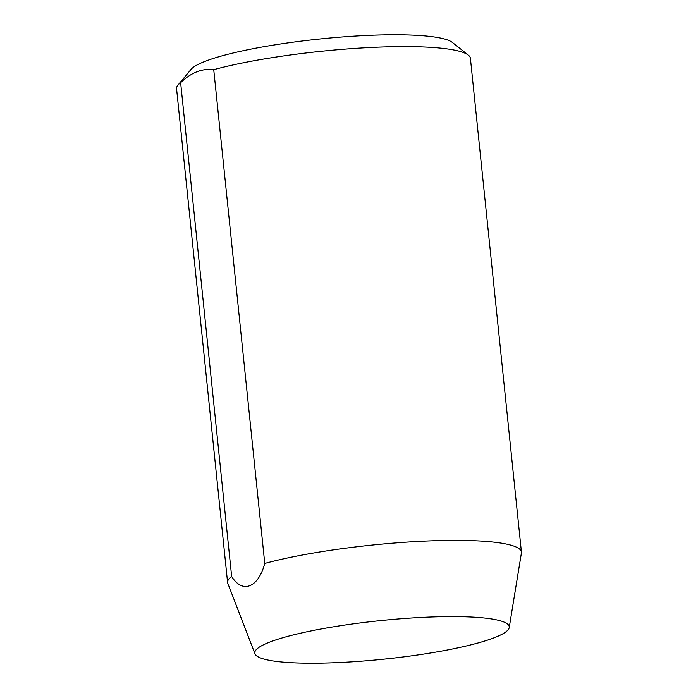 <?xml version="1.0" encoding="UTF-8"?>
<svg xmlns="http://www.w3.org/2000/svg" width="698" height="698" viewBox="0 0 698 698"><rect width="100%" height="100%" fill="white"/><g stroke="black" fill="none" stroke-linecap="round" stroke-linejoin="round"><path stroke-width="1.05" d="M177.946 85.121L190.999 69.442A132.934 20.111 -5.9 0 1 383.263 34.9A132.934 20.111 -5.9 0 1 452.339 42.43L468.323 55.116A147.706 22.345 174.1 0 0 391.569 46.749A147.706 22.345 174.1 0 0 213.736 69.669C202.088 68.238 191.051 72.575 180.634 82.687A147.706 22.345 174.1 0 0 177.946 85.121A147.706 22.345 174.1 0 0 176.568 88.698L227.592 582.481A147.706 22.345 -5.9 0 1 231.657 576.461L180.634 82.687M323.052 663.1A127.917 19.352 -5.9 0 1 254.971 653.843A127.917 19.352 -5.9 0 1 313.044 630.53A127.917 19.352 -5.9 0 1 440.979 616.727A127.917 19.352 -5.9 0 1 509.226 627.563A127.917 19.352 -5.9 0 1 323.052 663.1M231.657 576.461C242.485 594.007 258.277 587.768 264.76 563.443A147.706 22.345 -5.9 0 1 442.602 540.522A147.706 22.345 -5.9 0 1 521.432 552.118A147.706 22.345 -5.9 0 1 521.406 553.043L509.226 627.563M254.971 653.843L227.81 583.38A147.706 22.345 -5.9 0 1 227.592 582.481M521.432 552.118L470.408 58.335A147.706 22.345 174.1 0 0 468.323 55.116M264.76 563.443L213.736 69.669"/></g></svg>
